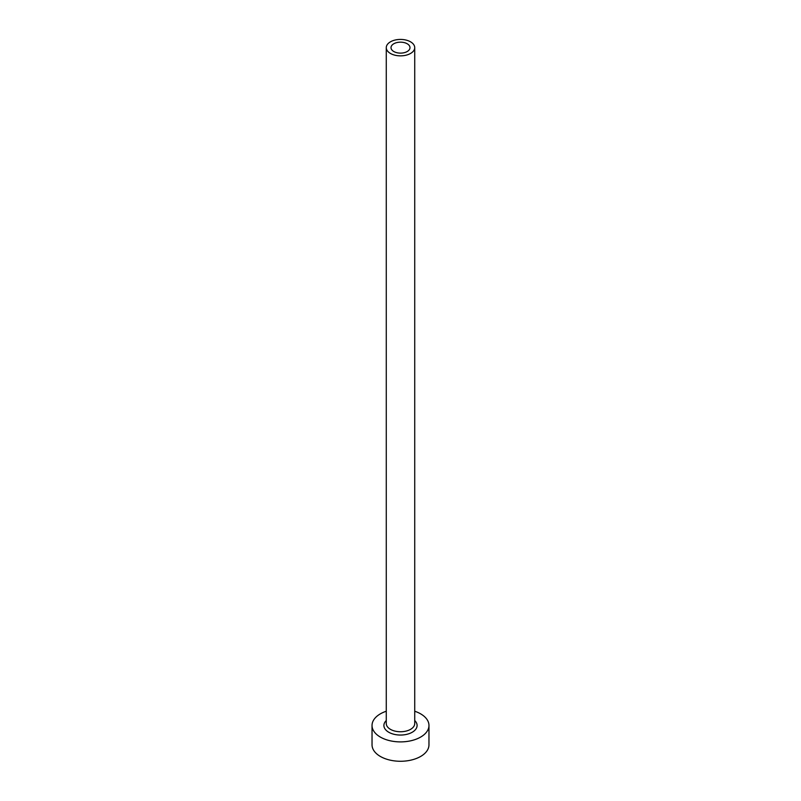 <?xml version="1.0" encoding="UTF-8"?>
<svg xmlns="http://www.w3.org/2000/svg" width="801" height="801" viewBox="0 0 801 801"><rect width="100%" height="100%" fill="white"/><g stroke="black" fill="none" stroke-linecap="round" stroke-linejoin="round"><path stroke-width="1.2" d="M407.208 43.765A9.492 5.477 0 0 0 396.865 42.583A9.492 5.477 0 0 0 391.008 47.639A9.492 5.477 0 0 0 393.792 51.514A9.492 5.477 0 0 0 404.135 52.706A9.492 5.477 0 0 0 409.992 47.639A9.492 5.477 0 0 0 407.208 43.765M390.437 53.447A14.228 8.22 0 0 0 405.947 55.229A14.228 8.22 0 0 0 414.728 47.639A14.228 8.22 0 0 0 410.563 41.832A14.228 8.22 0 0 0 395.053 40.05A14.228 8.22 0 0 0 386.272 47.639A14.228 8.22 0 0 0 390.437 53.447M386.272 711.238A28.466 16.431 0 0 0 372.034 725.466A28.466 16.431 0 0 0 380.375 737.09A28.466 16.431 0 0 0 411.394 740.645A28.466 16.431 0 0 0 428.966 725.466A28.466 16.431 0 0 0 420.625 713.851A28.466 16.431 0 0 0 414.728 711.238M372.034 725.466L372.034 744.83A28.466 16.431 0 0 0 380.375 756.454A28.466 16.431 0 0 0 411.394 760.019A28.466 16.431 0 0 0 428.966 744.83L428.966 725.466M414.728 720.53A16.601 9.582 180 0 1 410.723 733.015A16.601 9.582 180 0 1 388.755 732.244A16.601 9.582 180 0 1 386.272 720.53M386.272 47.639L386.272 723.533A14.228 8.22 0 0 0 390.437 729.341A14.228 8.22 0 0 0 405.947 731.123A14.228 8.22 0 0 0 414.728 723.533L414.728 47.639"/></g></svg>
